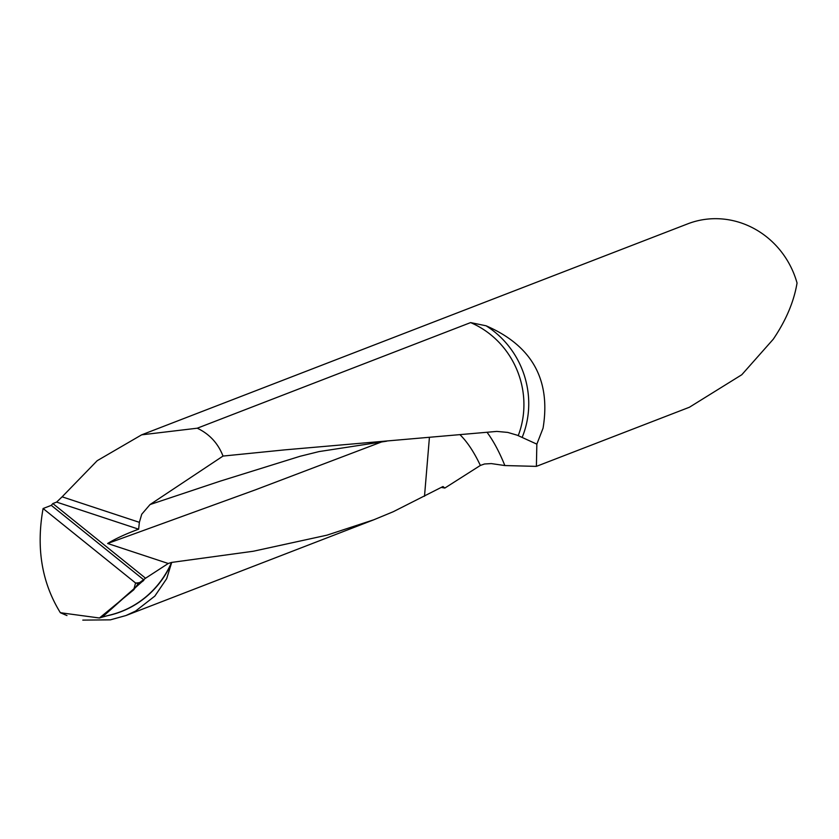 <?xml version="1.0" encoding="UTF-8"?>
<svg xmlns="http://www.w3.org/2000/svg" width="839" height="839" viewBox="0 0 839 839"><rect width="100%" height="100%" fill="white"/><g stroke="black" fill="none" stroke-linecap="round" stroke-linejoin="round"><path stroke-width="1.26" d="M537.065 466.106L689.427 407.24L741.802 374.729L773.243 339.239C786.017 320.383 793.956 301.641 797.05 283.005A85.84 81.068 -111.1 0 0 687.739 223.845L141.644 434.833L197.259 428.205L470.606 322.596L486.064 325.784C532.02 345.699 551.024 379.826 543.064 428.163L536.845 444.146L536.394 466.379L504.858 465.551L491.297 463.589L484.512 463.988L480.359 465.446L444.838 488.057L441.335 487.417M444.838 488.057L442.992 486.526L393.292 511.706L373.827 519.771L326.927 535.177L253.273 551.254L171.534 562.434L168.251 563.493L107.633 543.483C115.782 538.544 126.112 533.782 138.634 529.189L139.368 522.33L141.728 514.244L150.045 504.554L223.017 456.07C218.077 443.317 209.488 434.036 197.259 428.205M171.701 562.424L166.688 578.658L154.848 596.089L135.624 611.044L125.934 615.543L110.402 619.843L82.799 620.115M43.093 508.518L51.294 505.361L143.951 579.98L51.294 505.361L52.847 503.547L145.567 578.228L138.288 583.619L135.572 583L43.093 508.518C36.014 547.898 41.772 582.633 60.377 612.732L62.327 612.931A91.545 88.347 -79.6 0 0 62.652 613.036L99.442 617.997L102.306 617.095L143.951 579.98L101.341 617.389L109.479 615.155A91.524 88.326 -79.6 0 0 171.534 562.434M145.567 578.228L168.251 563.493M52.847 503.547L56.612 502.1L62.117 496.824L97.198 460.695L141.644 434.833M223.017 456.07L284.809 449.861L496.814 431.414L507.742 432.41L517.244 435.21L536.845 444.146M429.4 437.643L424.503 496.258M480.359 465.446A715.352 149.541 96.6 0 0 460.212 434.927M138.152 583.745L133.684 589.859L135.572 583M133.684 589.859L99.442 617.997M66.973 615.564L60.377 612.732M143.951 579.98L51.294 505.361L43.093 508.518L135.572 583C139.903 582.927 142.693 581.92 143.951 579.98M106.595 615.878A91.545 88.347 -79.6 0 0 171.68 562.612M518.229 435.619A85.84 81.068 -111.1 0 0 520.935 427.313A85.84 81.068 -111.1 0 0 470.606 322.596M522.162 437.36A88.137 83.239 -111.1 0 0 525.675 426.999A88.137 83.239 -111.1 0 0 486.064 325.784M56.612 502.1L138.634 529.189M62.117 496.824L139.368 522.33M442.405 487.627A88.137 83.239 -111.1 0 0 444.722 487.763M150.045 504.554L220.468 481.062L300.121 456.269L319.051 451.581L386.674 441.188M107.633 543.483L255.234 489.903L382.678 441.534M504.858 465.551A728.923 152.383 96.6 0 0 487.102 432.389M373.827 519.771L125.934 615.543"/></g></svg>
